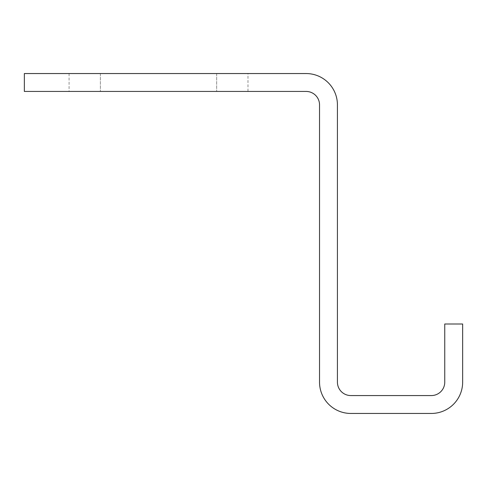 <?xml version="1.0" encoding="UTF-8"?>
<svg xmlns="http://www.w3.org/2000/svg" width="487" height="487" viewBox="0 0 487 487"><rect width="100%" height="100%" fill="white"/><g stroke="black" fill="none" stroke-linecap="round" stroke-linejoin="round"><path stroke-width="0.37" stroke-dasharray="2.44 1.83" d="M247.974 91.434L69.075 91.434L247.974 91.434L247.974 73.549L69.075 73.549L247.974 73.549M350.841 413.451L431.342 413.451A31.308 31.308 0 0 0 462.65 382.149L462.65 324.001L444.759 324.001L444.759 382.149A13.417 13.417 0 0 1 431.342 395.566L350.841 395.566A13.417 13.417 0 0 1 337.424 382.149L337.424 104.851A31.308 31.308 0 0 0 306.116 73.549L24.35 73.549L24.35 91.434L306.116 91.434A13.417 13.417 0 0 1 319.533 104.851L319.533 382.149A31.308 31.308 0 0 0 350.841 413.451M216.666 73.549L216.666 91.434L216.666 73.549M100.383 73.549L100.383 91.434L100.383 73.549M69.075 73.549L69.075 91.434"/><path stroke-width="0.73" d="M431.342 395.566L350.841 395.566A13.417 13.417 0 0 1 337.424 382.149L337.424 104.851A31.308 31.308 0 0 0 306.116 73.549L24.35 73.549L24.35 91.434L306.116 91.434A13.417 13.417 0 0 1 319.533 104.851L319.533 382.149A31.308 31.308 0 0 0 350.841 413.451L431.342 413.451A31.308 31.308 0 0 0 462.65 382.149L462.65 324.001L444.759 324.001L444.759 382.149A13.417 13.417 0 0 1 431.342 395.566"/></g></svg>
